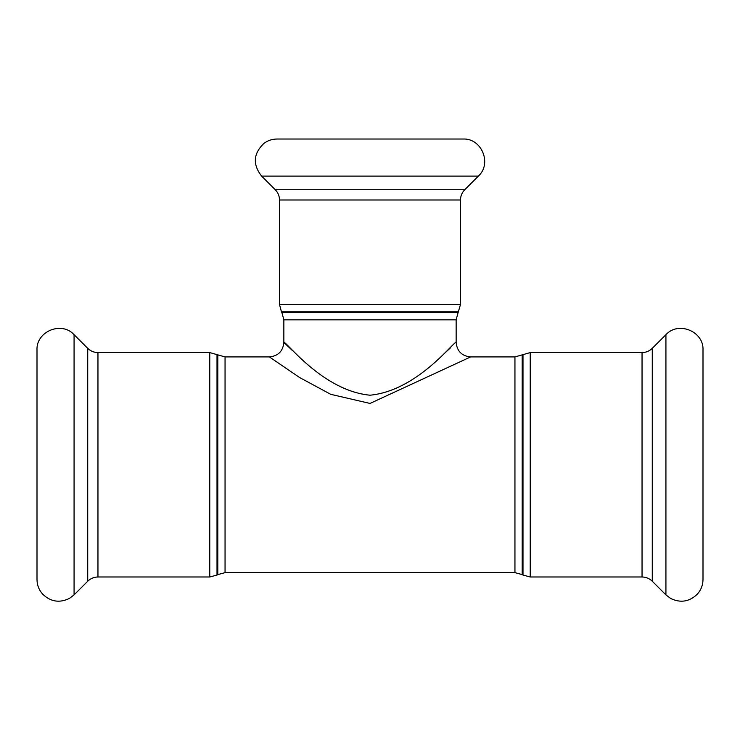 <?xml version="1.0" encoding="UTF-8"?>
<svg xmlns="http://www.w3.org/2000/svg" width="740" height="740" viewBox="0 0 740 740"><rect width="100%" height="100%" fill="white"/><g stroke="black" fill="none" stroke-linecap="round" stroke-linejoin="round"><path stroke-width="1.11" d="M445.286 352.638L450.771 347.55M370 395.206C417.924 390.683 454.73 339.928 456.154 342.444C454.767 339.891 417.998 390.628 370.019 395.206C322.113 390.711 285.252 339.919 283.855 342.444C285.242 339.901 322.011 390.637 370 395.206M283.855 319.837L456.145 319.837L458.088 312.595L281.912 312.595L283.855 319.837L283.855 342.444L292.207 350.335M74.074 334.693L74.074 594.886L69.403 598.429C59.524 603.202 50.635 601.787 42.717 594.202C38.97 590.021 37.074 585.137 37 579.522L37 350.048C36.001 331.446 61.633 320.827 74.074 334.693L87.727 348.337C90.576 351.102 93.989 352.518 97.958 352.582L209.772 352.582L225.053 356.921L269.379 356.921L299.617 377.539L330.725 394.318L370.019 403.439L470.631 356.921L514.948 356.921L530.229 352.582L642.043 352.582L642.043 576.987C646.011 577.052 649.424 578.467 652.273 581.233L665.926 594.886L670.597 598.429C680.476 603.202 689.365 601.787 697.284 594.202C701.03 590.021 702.926 585.137 703 579.522L703 350.048C703.999 331.446 678.367 320.827 665.926 334.693L665.926 594.886M456.145 319.837L456.145 342.444C457.006 351.232 461.834 356.051 470.631 356.921M458.088 312.595L460.493 304.556L279.507 304.556L281.45 311.79L458.55 311.79M478.382 176.102L261.618 176.102C252.497 164.41 253.311 153.467 264.078 143.273C267.917 140.48 272.218 139.065 276.973 139.028L463.027 139.028C481.62 138.019 492.239 163.66 478.382 176.102L464.729 189.745C461.964 192.603 460.548 196.008 460.493 199.985L460.493 304.556M642.043 352.582C646.011 352.518 649.424 351.102 652.273 348.337L665.926 334.693M514.948 356.921L514.948 572.649L522.19 574.591L522.19 354.978M217.81 354.978L217.81 574.591L225.053 572.649L225.053 356.921M460.493 199.985L279.507 199.985L279.507 304.556M522.995 354.516L522.995 575.054L530.229 576.987L530.229 352.582M217.81 574.591L217.005 575.054L217.005 354.516M209.772 352.582L209.772 576.987L217.005 575.054M97.958 352.582L97.958 576.987L209.772 576.987M464.729 189.745L275.271 189.745L261.618 176.102M652.273 348.337L652.273 581.233M87.727 348.337L87.727 581.233L74.074 594.886M283.855 342.444C282.995 351.223 278.175 356.051 269.379 356.921M225.053 572.649L514.948 572.649M281.912 312.595L281.45 311.79M522.19 574.591L522.995 575.054M530.229 576.987L642.043 576.987M279.507 199.985C279.452 196.008 278.036 192.603 275.271 189.745M97.958 576.987C93.989 577.052 90.576 578.467 87.727 581.233"/></g></svg>
